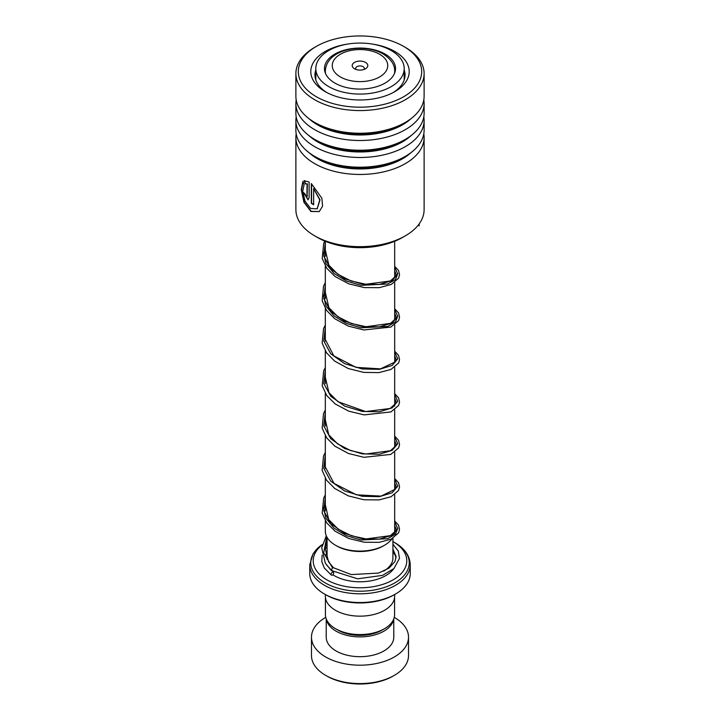 <?xml version="1.0" encoding="UTF-8"?>
<svg xmlns="http://www.w3.org/2000/svg" width="720" height="720" viewBox="0 0 720 720"><rect width="100%" height="100%" fill="white"/><g stroke="black" fill="none" stroke-linecap="round" stroke-linejoin="round"><path stroke-width="1.08" d="M394.587 597.42L394.587 614.601A34.587 19.971 180 0 1 384.453 628.722L382.059 630.108A31.194 18.009 180 0 1 337.941 630.108L335.547 628.722A34.587 19.971 180 0 1 325.413 614.601L325.413 597.42M384.453 628.722A34.587 19.971 180 0 1 335.547 628.722L337.941 630.108M384.525 545.229L383.301 545.94A32.958 19.026 180 0 1 336.699 545.94L335.475 545.229A34.686 20.025 0 0 0 384.525 545.229A34.686 20.025 0 0 0 392.076 538.686M394.389 533.682A34.686 20.025 0 0 0 394.686 531.072L394.686 494.649M365.517 62.415A7.794 4.5 0 0 0 354.483 62.415A7.794 4.5 0 0 0 354.483 68.778L354.483 68.778A7.794 4.5 0 0 0 365.517 68.778A7.794 4.5 0 0 0 365.517 62.415M363.924 69.489A4.329 2.502 0 0 0 364.329 68.427A4.329 2.502 0 0 0 363.06 66.654A4.329 2.502 0 0 0 358.344 66.114A4.329 2.502 0 0 0 355.671 68.427A4.329 2.502 0 0 0 356.076 69.489M395.532 594.027L394.308 594.738A48.519 28.008 180 0 1 325.692 594.738L324.468 594.027A50.247 29.016 0 0 0 395.532 594.027A50.247 29.016 0 0 0 410.247 573.516L410.247 564.786A50.247 29.016 180 0 1 379.233 591.588A50.247 29.016 180 0 1 324.468 585.297A50.247 29.016 180 0 1 309.753 564.786L309.753 573.516A50.247 29.016 0 0 0 324.468 594.027L325.692 594.738M322.218 544.851A46.782 27.009 0 0 0 326.916 579.879A46.782 27.009 0 0 0 393.084 579.879A46.782 27.009 0 0 0 393.084 541.683L394.812 542.682A49.239 28.422 0 0 1 394.812 582.885A49.239 28.422 0 0 1 325.188 582.885A49.239 28.422 0 0 1 322.308 544.491L313.092 553.725L309.753 564.786M394.659 594.531L394.659 596.151A34.659 20.007 180 0 1 373.266 614.637A34.659 20.007 180 0 1 335.493 610.299A34.659 20.007 180 0 1 325.341 596.151L325.341 594.531M410.247 564.786C409.869 555.813 404.721 548.442 394.812 542.682L393.084 541.683A46.782 27.009 0 0 0 392.922 541.593M325.314 520.713L325.314 531.072A34.686 20.025 0 0 0 335.475 545.229L336.699 545.94M394.308 675.378L393.084 676.089A46.782 27.009 180 0 1 326.916 676.089L325.692 675.378A48.519 28.008 0 0 0 394.308 675.378A48.519 28.008 0 0 0 408.519 655.578L408.519 637.182A48.519 28.008 0 0 0 394.308 617.373A48.519 28.008 0 0 0 394.254 617.346M326.367 619.263A33.786 19.512 0 0 0 336.105 631.17A33.786 19.512 0 0 0 371.403 635.742A33.786 19.512 0 0 0 393.633 619.263M326.214 618.867L326.214 637.182A33.786 19.512 0 0 0 336.105 650.979A33.786 19.512 0 0 0 372.933 655.2A33.786 19.512 0 0 0 393.786 637.182L393.786 618.867M325.746 617.346A48.519 28.008 0 0 0 311.481 637.182A48.519 28.008 0 0 0 325.692 656.991A48.519 28.008 0 0 0 378.567 663.057A48.519 28.008 0 0 0 408.519 637.182M311.481 637.182L311.481 655.578A48.519 28.008 0 0 0 325.692 675.378L326.916 676.089M405.333 235.827L402.399 237.528A59.958 34.614 180 0 1 397.755 239.94A59.958 34.614 180 0 1 317.601 237.528L314.667 235.827A64.116 37.017 0 0 0 400.374 238.41A64.116 37.017 0 0 0 405.333 235.827A64.116 37.017 0 0 0 424.116 209.655L424.116 137.448A64.116 37.017 180 0 1 400.374 166.203A64.116 37.017 180 0 1 332.415 170.865A64.116 37.017 180 0 1 295.884 137.448A64.116 37.017 180 0 1 296.199 133.821M398.844 99.234A61.686 35.613 0 0 0 403.623 46.386A61.686 35.613 0 0 0 321.156 43.902A61.686 35.613 0 0 0 316.377 46.386A61.686 35.613 0 0 0 314.172 95.409A61.686 35.613 0 0 0 398.844 99.234M403.623 46.386L405.333 47.376A64.116 37.017 180 0 1 424.116 73.548A64.116 37.017 180 0 1 400.374 102.303A64.116 37.017 180 0 1 332.415 106.965A64.116 37.017 180 0 1 295.884 73.548A64.116 37.017 180 0 1 314.667 47.376L316.377 46.386M371.736 43.974A49.212 28.413 180 0 1 407.394 63.927A49.212 28.413 180 0 1 394.794 91.656A49.212 28.413 180 0 1 390.987 93.636A49.212 28.413 180 0 1 325.206 91.656A49.212 28.413 180 0 1 329.013 49.5A49.212 28.413 180 0 1 348.264 43.974M315.81 69.885A45.054 26.01 0 0 0 314.946 74.961A45.054 26.01 0 0 0 326.736 92.502M423.801 133.821A64.116 37.017 180 0 1 424.116 137.448M423.801 116.838A64.116 37.017 180 0 1 424.116 120.474L424.116 130.185A64.116 37.017 180 0 1 405.333 156.366A64.116 37.017 180 0 1 400.374 158.94A64.116 37.017 180 0 1 314.667 156.366A64.116 37.017 180 0 1 295.884 130.185L295.884 120.474A64.116 37.017 180 0 1 296.199 116.838M424.116 120.474A64.116 37.017 180 0 1 400.374 149.22A64.116 37.017 180 0 1 332.415 153.882A64.116 37.017 180 0 1 295.884 120.474M423.801 99.864A64.116 37.017 180 0 1 424.116 103.491L424.116 113.211A64.116 37.017 180 0 1 405.333 139.383A64.116 37.017 180 0 1 400.374 141.966A64.116 37.017 180 0 1 314.667 139.383A64.116 37.017 180 0 1 295.884 113.211L295.884 103.491A64.116 37.017 180 0 1 296.199 99.864M424.116 103.491A64.116 37.017 180 0 1 400.374 132.246A64.116 37.017 180 0 1 332.415 136.908A64.116 37.017 180 0 1 295.884 103.491M424.116 73.548L424.116 96.237A64.116 37.017 180 0 1 405.333 122.409A64.116 37.017 180 0 1 400.374 124.983A64.116 37.017 180 0 1 314.667 122.409A64.116 37.017 180 0 1 295.884 96.237L295.884 73.548M295.884 137.448L295.884 209.655A64.116 37.017 0 0 0 314.667 235.827M306.891 196.578L307.098 183.969L305.307 183.924L304.056 180.675L309.132 182.007L309.132 197.496L308.07 199.872L303.498 192.456A64.116 37.017 180 0 0 305.217 194.193C305.82 196.587 306.45 197.154 307.098 195.876L307.386 183.861L305.604 183.816L304.362 180.585M302.904 181.431L304.065 184.698L302.733 191.34L305.028 201.195L310.662 208.494L317.133 208.854L319.779 199.971L313.641 188.622L313.641 204.777A64.116 37.017 180 0 1 311.319 203.292L311.319 183.555L321.849 198.198L322.569 206.154L319.275 211.59L310.923 211.491L303.903 202.212L301.257 189.63L302.904 181.431M393.264 92.502A45.054 26.01 0 0 0 405.054 74.961A45.054 26.01 0 0 0 404.19 69.885M317.241 208.791L320.004 199.836L313.641 188.622M313.641 204.489A63.765 36.819 180 0 1 311.58 203.166L311.58 183.789M319.374 211.527L311.193 211.365L304.308 202.356L301.599 189.99L302.976 181.638M308.205 199.809L303.813 192.798M307.044 196.551L307.386 195.768M380.637 85.257A35.523 20.511 0 0 0 395.523 68.571A35.523 20.511 0 0 0 376.254 50.337A35.523 20.511 0 0 0 339.363 51.876A35.523 20.511 0 0 0 324.477 68.571A35.523 20.511 0 0 0 343.746 86.805A35.523 20.511 0 0 0 380.637 85.257M334.323 47.808A44.19 25.515 0 0 0 315.81 68.571A44.19 25.515 0 0 0 339.777 91.251A44.19 25.515 0 0 0 385.677 89.334A44.19 25.515 0 0 0 404.19 68.571A44.19 25.515 0 0 0 380.223 45.891A44.19 25.515 0 0 0 334.323 47.808M392.922 544.203L398.277 551.043L399.483 558.342L393.984 568.512L382.563 575.379L357.561 578.808L331.317 570.492L332.496 567.783L333.531 567.837M332.361 575.109A1.737 1.071 123.8 0 0 333.549 573.696A1.737 1.071 123.8 0 0 333.36 572.283A1.737 1.071 123.8 0 0 332.361 572.274A1.737 1.071 123.8 0 0 331.173 573.687A1.737 1.071 123.8 0 0 331.353 575.1A1.737 1.071 123.8 0 0 332.361 575.109M397.782 528.318L395.532 534.087L387.702 538.677L360.999 540.009L346.392 535.671L334.044 528.165L325.926 518.256L323.334 507.078L325.926 518.256L334.044 528.165L346.392 535.671L360.999 540.009L387.702 538.677L395.532 534.087L397.782 528.318M397.782 316.089L395.532 321.867L387.702 326.457L360.999 327.789L346.392 323.451L334.044 315.945L325.926 306.027L323.334 294.858L325.926 306.027L334.044 315.945L346.392 323.451L360.999 327.789L387.702 326.457L395.532 321.867L397.782 316.089M397.782 273.645L395.532 279.423L387.702 284.013L360.999 285.345L346.392 281.007L334.044 273.501L325.926 263.583L323.334 252.414L325.926 263.583L334.044 273.501L346.392 281.007L360.999 285.345L387.702 284.013L395.532 279.423L397.782 273.645M419.148 223.938L419.211 225.891M392.922 538.227L392.922 557.955A32.922 19.008 180 0 1 383.697 571.149M394.686 72.99L394.686 71.253A34.686 20.025 180 0 1 394.461 73.548M340.371 76.923A27.756 16.029 0 0 0 379.629 76.923A27.756 16.029 0 0 0 379.629 54.261A27.756 16.029 0 0 0 340.371 54.261A27.756 16.029 0 0 0 340.371 76.923M327.177 559.413A32.922 19.008 180 0 1 327.078 557.955L327.078 537.372M393.552 568.917A36.387 21.006 180 0 1 334.269 575.64A36.387 21.006 180 0 1 332.847 574.767M392.922 551.835A36.387 21.006 180 0 1 396.045 557.892M325.539 73.548A34.686 20.025 180 0 1 325.314 71.253L325.314 72.99M411.111 152.532A60.156 34.731 180 0 1 397.881 161.199A60.156 34.731 180 0 1 308.889 152.532M411.111 135.558A60.156 34.731 180 0 1 397.881 144.225A60.156 34.731 180 0 1 308.889 135.558M411.111 118.575A60.156 34.731 180 0 1 397.881 127.242A60.156 34.731 180 0 1 308.889 118.575M405.333 156.366L402.534 157.977A60.156 34.731 180 0 1 397.881 160.398A60.156 34.731 180 0 1 317.466 157.977L314.667 156.366M405.333 139.383L402.534 141.003A60.156 34.731 180 0 1 397.881 143.424A60.156 34.731 180 0 1 317.466 141.003L314.667 139.383M405.333 122.409L402.534 124.02A60.156 34.731 180 0 1 397.881 126.441A60.156 34.731 180 0 1 317.466 124.02L314.667 122.409M332.496 567.783L323.703 552.789L326.781 536.832M394.686 521.73L397.737 528.642L392.193 535.194L379.35 539.118L362.169 538.749L344.619 533.412L330.75 523.593L323.784 510.786L325.314 497.205M394.686 479.286L397.737 486.198L392.193 492.75L379.35 496.674L362.169 496.305L344.619 490.968L330.75 481.149L323.784 468.342L325.314 454.761M394.686 436.842L397.737 443.754L392.193 450.306L379.35 454.23L362.169 453.861L344.619 448.524L330.75 438.705L323.784 425.898L325.314 412.317M394.686 394.398L397.737 401.301L392.193 407.862L379.35 411.786L362.169 411.417L344.619 406.08L330.75 396.261L323.784 383.454L325.314 369.873M394.686 351.954L397.737 358.857L392.193 365.409L379.35 369.342L362.169 368.973L344.619 363.636L330.75 353.817L323.784 341.01L325.314 327.429M394.686 309.51L397.737 316.413L392.193 322.965L379.35 326.898L362.169 326.529L344.619 321.192L330.75 311.364L323.784 298.566L325.314 284.985M394.686 267.066L397.737 273.969L392.193 280.521L379.35 284.445L362.169 284.085L344.619 278.748L330.75 268.92L323.784 256.122L325.314 242.541M394.686 241.281L394.686 277.767M394.686 282.429L394.686 320.211M394.686 324.873L394.686 362.655M394.686 367.317L394.686 406.098M394.686 409.761L394.686 447.543M394.686 452.205L394.686 489.987M394.686 71.253C394.902 64.836 391.041 59.058 383.094 53.919C363.618 42.507 326.151 48.717 325.314 71.253M325.314 241.281L325.314 256.32M325.314 266.049L325.314 298.764M325.314 308.493L325.314 341.208M325.314 350.937L325.314 383.652M325.314 393.381L325.314 426.096M325.314 435.825L325.314 468.54M325.314 478.269L325.314 510.993M315.81 68.571L315.81 80.037M404.19 68.571L404.19 80.037M315.81 75.123A5.202 5.202 0 0 0 315.135 77.355M404.19 76.752A5.202 5.202 0 0 0 404.19 74.313M333.477 567.765L328.572 561.816L325.152 548.316L327.078 541.413M394.686 525.636L396.099 529.002L395.685 530.874L390.429 535.635L366.12 538.956L351.36 535.743L338.202 529.173L328.68 519.57L325.314 504.63M394.686 483.192L396.099 486.585L395.262 489.213L381.069 496.116L356.481 494.829L334.053 483.426L325.098 466.623L325.314 462.186M394.686 440.748L396.099 444.114L395.685 445.977L390.438 450.738L365.652 454.023L350.667 450.603L337.464 443.754L328.752 434.799L325.314 419.742M394.686 398.304L396.099 401.742L395.703 403.497L390.042 408.501L365.625 411.57L337.968 401.679L328.95 392.652L325.314 377.298M394.686 355.86L396.099 359.271L395.244 361.908L380.493 368.874L355.914 367.344L333.756 355.815L325.08 339.075L325.314 334.854M394.686 313.416L396.099 316.854L395.703 318.618L390.573 323.334L366.075 326.736L351.162 323.451L337.923 316.746L328.932 307.737L325.314 292.41M394.686 270.972L396.099 274.347L395.739 276.093L390.402 280.98L365.868 284.265L351.009 280.953L337.842 274.248L328.896 265.248L325.314 249.966M333.405 567.72L351.288 574.578L378.585 573.075L389.016 568.116L394.974 561.519L396.09 556.479L392.922 549.072M327.078 552.375L325.701 555.291M326.52 564.903L333.36 572.283M327.078 546.777L325.089 549.135M322.119 555.165L321.804 561.681L324.306 567.999L331.353 575.1M331.191 570.384L325.332 563.22L321.714 547.857L326.304 535.815M394.686 520.974L398.502 525.087L399.555 529.371L398.538 532.917L391.176 539.136L379.224 542.331L364.275 542.25L348.714 538.479L335.043 531.171L326.709 522.846L322.2 513.126L323.712 498.006L325.314 494.91M394.686 478.53L398.52 482.67L399.555 486.954L398.52 490.509L391.059 496.746L378.999 499.914L363.951 499.761L348.336 495.891L334.701 488.466L326.529 480.15L322.155 470.475L323.55 455.922L325.314 452.466M394.686 436.086L398.556 440.289L399.555 444.564L398.601 447.921L390.825 454.41L363.897 457.308L348.435 453.483L334.89 446.166L326.628 437.841L322.182 428.148L323.505 413.595L325.314 410.022M394.686 393.642L398.547 397.827L399.555 402.102L398.61 405.459L390.897 411.93L364.122 414.891L348.705 411.138L335.151 403.92L326.763 395.586L322.218 385.857L323.685 370.728L325.314 367.578M394.686 351.198L398.538 355.374L399.555 359.649L398.61 363.006L390.942 369.468L378.855 372.6L363.807 372.411L348.219 368.514L334.62 361.071L326.493 352.755L322.146 343.098L323.568 328.545L325.314 325.134M394.686 308.754L398.556 312.957L399.555 317.232L398.601 320.589L390.834 327.069L363.816 329.967L348.318 326.106L334.764 318.744L326.565 310.419L322.164 300.744L323.532 286.191L325.314 282.69M394.686 266.31L398.502 270.414L399.555 274.698L398.547 278.244L391.185 284.463L379.242 287.667L364.302 287.586L348.741 283.824L335.07 276.525L326.727 268.2L322.209 258.48L323.703 243.351L324.828 241.083"/></g></svg>
